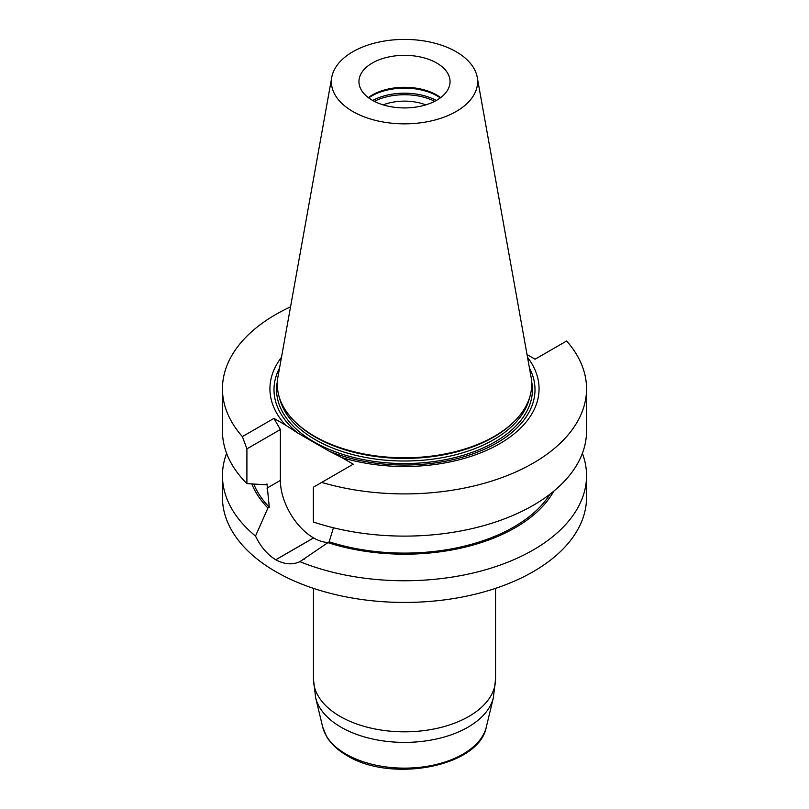 <?xml version="1.0" encoding="UTF-8"?>
<svg xmlns="http://www.w3.org/2000/svg" width="809" height="809" viewBox="0 0 809 809"><rect width="100%" height="100%" fill="white"/><g stroke="black" fill="none" stroke-linecap="round" stroke-linejoin="round"><path stroke-width="1.21" d="M582.389 453.333A182.045 105.099 180 0 1 586.545 475.652L586.545 497.343A182.045 105.099 180 0 1 474.165 594.443A182.045 105.099 180 0 1 275.778 571.66A182.045 105.099 180 0 1 222.455 497.343L222.455 475.652A182.045 105.099 180 0 1 226.611 453.333M436.708 63.031A45.557 26.303 180 0 1 450.057 81.628A45.557 26.303 180 0 1 404.5 107.931A45.557 26.303 180 0 1 358.943 81.628A45.557 26.303 180 0 1 372.292 63.031A45.557 26.303 180 0 1 436.708 63.031M440.672 97.616A45.557 26.303 0 0 0 372.292 94.997A45.557 26.303 0 0 0 368.328 97.616M477.229 77.28L531.017 376.772A127.195 73.437 180 0 1 515.009 420.7L514.059 421.661A126.103 72.8 180 0 1 404.5 458.42A126.103 72.8 180 0 1 294.941 421.661L293.991 420.7A127.195 73.437 180 0 1 277.983 376.772L331.771 77.28A73.123 42.22 180 0 1 380.038 41.846A73.123 42.22 180 0 1 456.205 51.776A73.123 42.22 180 0 1 477.229 77.28A73.123 42.22 180 0 1 404.5 123.848A73.123 42.22 180 0 1 331.771 77.28M515.009 420.7A127.195 73.437 180 0 1 404.5 457.783A127.195 73.437 180 0 1 293.991 420.7M368.702 97.889A46.376 26.778 180 0 1 371.705 95.978A46.376 26.778 180 0 1 440.298 97.889M383.183 104.877A38.235 22.076 180 0 1 425.817 104.877M374.324 101.327A45.557 26.303 180 0 1 434.676 101.327M527.519 357.315A134.567 77.694 180 0 1 496.362 445.577A134.567 77.694 180 0 1 341.711 457.52L329.415 451.311A130.492 75.338 0 0 0 480.89 450.775A130.492 75.338 0 0 0 529.43 367.933M279.57 367.933A130.492 75.338 0 0 0 297.773 433.048L285.476 425.059A134.567 77.694 180 0 1 281.481 357.315M329.415 451.311L297.773 433.048M341.711 457.52L353.26 464.184L313.366 487.22L313.366 521.997A182.045 105.099 0 0 0 495.462 522.048A182.045 105.099 0 0 0 586.545 431.005L586.545 388.805A182.045 105.099 0 0 0 566.624 341.004L535.073 359.216L527.033 354.575M321.699 482.407A182.045 105.099 0 0 0 586.545 388.805M586.545 475.652A182.045 105.099 180 0 1 488.454 568.909A182.045 105.099 180 0 1 299.886 561.668L329.172 541.808L333.419 527.771M329.172 541.808A154.782 89.364 0 0 0 550.049 494.137M327.797 542.596A156.643 90.436 0 0 0 553.76 491.184M299.886 561.668C292.453 565.066 284.424 564.439 275.798 559.777A182.045 105.099 180 0 1 275.748 559.747C267.374 554.62 260.629 546.722 255.513 536.054A182.045 105.099 180 0 1 222.455 475.652M251.811 483.934A156.643 90.436 0 0 0 267.921 508.022L255.513 536.054M253.773 484.055A154.782 89.364 0 0 0 269.286 507.233L267.921 508.022M246.907 483.63L246.907 448.853L242.376 436.607A182.045 105.099 180 0 1 222.455 388.805L222.455 431.005A182.045 105.099 0 0 0 246.907 483.63L265.615 484.743L266.99 483.944L269.286 507.233M222.455 388.805A182.045 105.099 180 0 1 290.542 306.844M328.019 542.465A46.952 27.112 60 0 1 313.619 537.945L313.568 537.914A46.952 27.112 60 0 1 280.369 480.415L280.369 429.539L273.927 418.384L285.476 425.059M246.907 448.853L280.369 429.539M242.376 436.607L273.927 418.384M279.59 398.21A126.103 72.8 0 0 0 404.5 461.009A126.103 72.8 0 0 0 529.41 398.21M372.706 100.468A46.376 26.778 180 0 1 436.294 100.468M531.584 381.231A127.923 73.852 180 0 1 404.5 463.547A127.923 73.852 180 0 1 277.416 381.231M275.798 559.777L313.619 537.945M275.748 559.747L313.568 537.914M266.99 488.13L280.369 480.415M315.641 697.712L322.68 727.008A82.599 47.691 0 0 0 346.09 754.17A82.599 47.691 0 0 0 430.782 765.658A82.599 47.691 0 0 0 486.32 727.008L493.359 697.712A89.708 51.796 180 0 1 433.037 739.699A89.708 51.796 180 0 1 341.064 727.22A89.708 51.796 180 0 1 315.641 697.712L313.457 679.247A91.043 52.565 0 0 0 340.124 716.42A91.043 52.565 0 0 0 439.338 727.817A91.043 52.565 0 0 0 495.543 679.247L493.359 697.712M303.638 559.585L304.649 558.999M313.457 588.355L313.457 679.247M495.543 588.355L495.543 679.247M486.32 727.008C479.161 766.892 390.959 783.061 346.94 755.525C337.788 750.236 330.992 743.896 326.563 736.493L322.68 727.008"/></g></svg>
